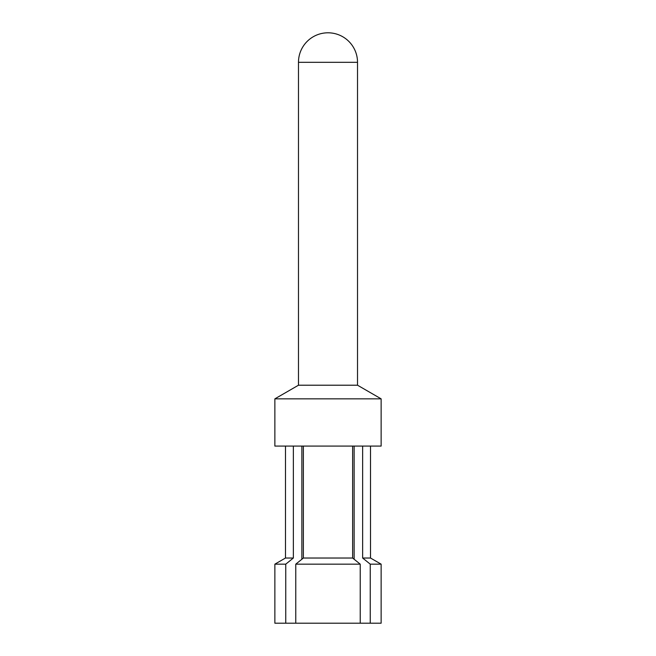 <?xml version="1.0" encoding="UTF-8"?>
<svg xmlns="http://www.w3.org/2000/svg" width="656" height="656" viewBox="0 0 656 656"><rect width="100%" height="100%" fill="white"/><g stroke="black" fill="none" stroke-linecap="round" stroke-linejoin="round"><path stroke-width="0.98" d="M370.509 446.08L370.509 558.026L362.645 558.026L362.645 446.08M370.509 558.026L381.136 564.16L381.136 623.2L370.246 623.2L370.246 564.16L362.645 558.026M352.625 446.08L352.625 558.026L360.226 564.16L360.226 623.2L370.246 623.2M285.754 623.2L285.754 564.16L274.864 564.16L274.864 623.2L295.774 623.2L295.774 564.16L303.375 558.026L303.375 446.08M381.136 446.08L274.864 446.08L274.864 398.848L381.136 398.848L381.136 446.08M298.48 62.32L357.52 62.32A29.52 29.52 0 0 0 328 32.8A29.52 29.52 0 0 0 298.48 62.32L298.48 385.211L357.52 385.211L381.136 398.848M301.867 446.08L301.867 559.24L303.375 558.026L352.625 558.026M293.355 446.08L293.355 558.026L285.754 564.16L293.355 558.026L285.491 558.026L285.491 446.08M354.133 446.08L354.133 559.24M360.226 564.16L295.774 564.16M360.226 623.2L295.774 623.2M381.136 564.16L370.246 564.16M285.491 558.026L274.864 564.16M298.48 385.211L274.864 398.848M357.52 385.211L357.52 62.32"/></g></svg>

